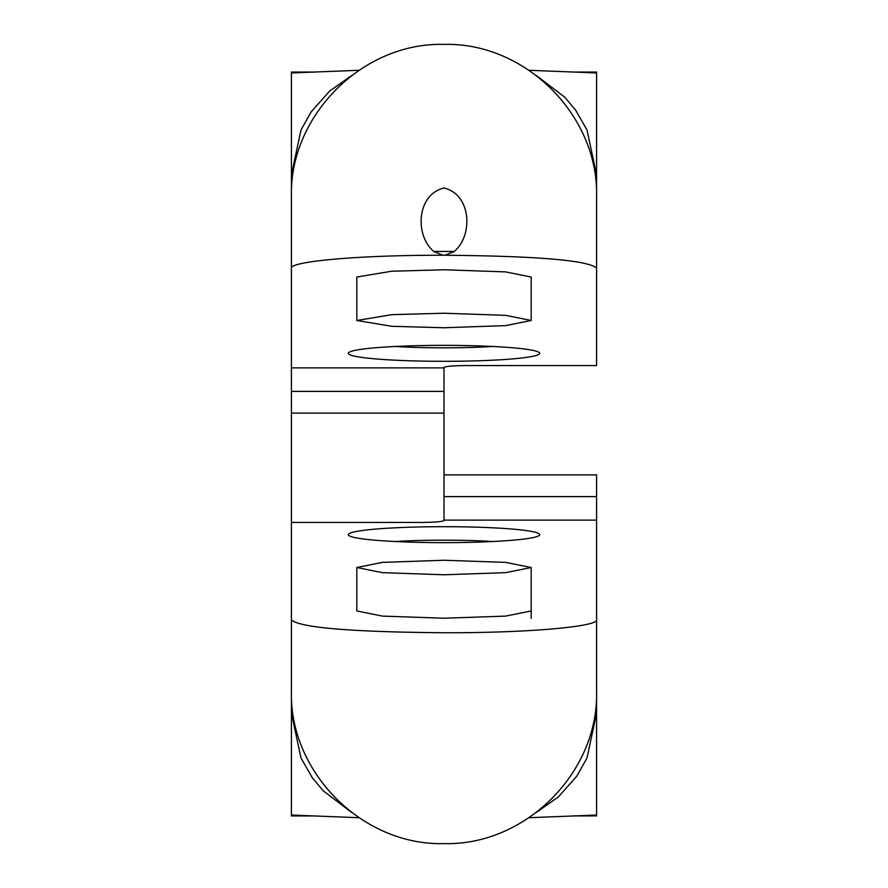 <?xml version="1.0" encoding="UTF-8"?>
<svg xmlns="http://www.w3.org/2000/svg" width="888" height="888" viewBox="0 0 888 888"><rect width="100%" height="100%" fill="white"/><g stroke="black" fill="none" stroke-linecap="round" stroke-linejoin="round"><path stroke-width="1.33" d="M531.191 567.521L531.191 618.381L531.191 610.955L505.649 616.094L444 618.226L382.351 616.094L356.81 610.955L356.81 567.521L382.351 572.649L444 574.78L505.649 572.649L531.191 567.521L505.649 562.382L444 560.25L382.351 562.382L356.81 567.521M529.004 817.726L596.581 815.04L596.581 474.88L444 474.88L444 367.477C445.388 366.333 452.647 365.701 465.8 365.579L596.581 365.579L596.581 268.154C588.356 260.373 537.828 256.066 445.032 255.245L442.968 255.245L433.644 251.448L454.356 251.448L445.032 255.245M444 474.88L444 520.523C442.613 521.667 435.353 522.299 422.2 522.422L291.419 522.422L291.419 619.846C299.667 627.661 350.527 631.967 444 632.755C531.79 632.933 598.046 626.362 596.581 619.846M291.419 743.256L291.419 713.042L300.965 757.964L312.287 777.71L323.188 790.753L351.548 812.398M358.996 817.726L291.419 815.04L291.419 619.846L291.419 781.118M596.581 690.975L596.581 691.019C598.834 772.36 525.341 845.853 444 843.6C362.659 845.853 289.166 772.36 291.419 691.019M391.641 527.994A95.738 7.981 180 0 1 493.051 527.816A95.738 7.981 180 0 1 539.404 535.342A95.738 7.981 180 0 1 496.359 541.347A95.738 7.981 180 0 1 348.596 535.342A95.738 7.981 180 0 1 391.641 527.994M394.838 541.514A83.25 6.938 180 0 1 398.468 541.303A83.25 6.938 180 0 1 493.162 541.514M596.581 781.118L596.581 683.771L596.581 815.894L573.77 815.883M291.419 106.882L291.419 204.229L291.419 72.117L314.23 72.117M444 327.75L391.686 326.296L356.81 320.479L391.686 314.674L444 313.22L505.649 315.351L531.191 320.479L505.649 325.619L444 327.75M531.191 320.479L531.191 277.045L505.649 271.906L444 269.774L391.686 271.228L356.81 277.045L356.81 320.479M358.996 70.274L291.419 72.96L291.419 367.865L444 367.865M291.419 268.154C289.943 261.671 355.633 255.111 442.968 255.245M391.641 360.006A95.738 7.981 180 0 0 493.051 360.184A95.738 7.981 180 0 0 539.404 352.658A95.738 7.981 180 0 0 496.359 346.653A95.738 7.981 180 0 0 348.596 352.658A95.738 7.981 180 0 0 391.641 360.006M394.838 346.486A83.25 6.938 180 0 0 398.468 346.697A83.25 6.938 180 0 0 493.162 346.486M291.419 413.12L444 413.12L444 391.397L291.419 391.397L291.419 522.422M291.419 391.397L291.419 367.865M291.419 197.025L291.419 196.981C289.166 115.64 362.659 42.147 444 44.4C525.341 42.147 598.834 115.64 596.581 196.981L596.581 196.981M572.383 815.939L596.581 815.883M454.223 251.448C473.471 235.276 471.284 194.361 444 188.012C416.761 194.383 414.474 235.187 433.777 251.448M529.004 70.274L596.581 72.96L596.581 268.154M444 413.12L444 496.603L596.581 496.603M596.581 520.135L444 520.135M536.507 812.365L558.508 796.78L576.778 776.19L587.035 757.964L596.581 713.042M596.581 72.061L572.383 72.061M315.617 72.061L291.419 72.061M315.617 815.939L291.419 815.939M596.581 174.958L587.035 130.037L575.713 110.29L564.812 97.247L536.452 75.602M351.493 75.635L329.492 91.22L311.222 111.81L300.965 130.037L291.419 174.958"/></g></svg>
